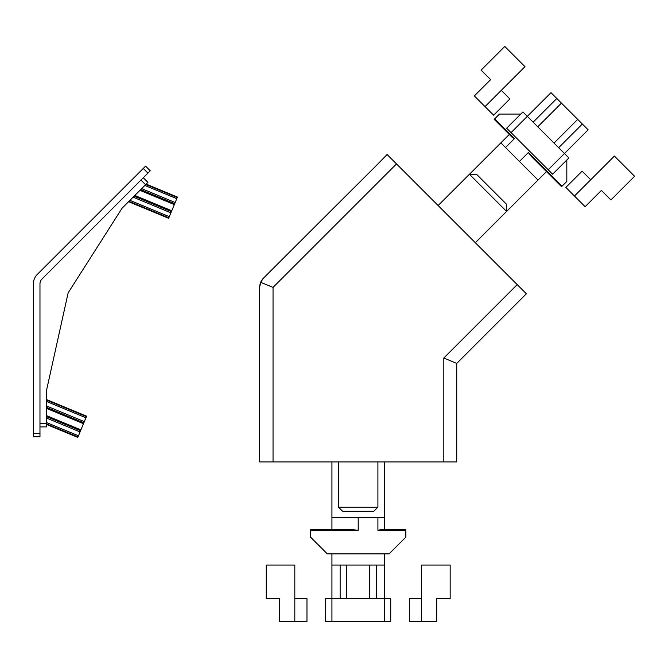 <?xml version="1.0" encoding="UTF-8"?>
<svg xmlns="http://www.w3.org/2000/svg" width="668" height="668" viewBox="0 0 668 668"><rect width="100%" height="100%" fill="white"/><g stroke="black" fill="none" stroke-linecap="round" stroke-linejoin="round"><path stroke-width="1" d="M438.125 205.535L469.404 174.264L506.561 211.422L475.29 242.693M469.404 174.264L476.526 174.264L506.561 204.299L506.561 211.422M377.913 461.922L377.913 507.162L338.501 507.162L338.501 461.922M377.913 507.162L373.88 511.187L342.525 511.187L338.501 507.162M380.702 529.682L405.827 529.682L405.827 530.308L377.913 530.308L380.702 529.682M331.929 461.922L331.929 529.682L331.929 517.758L358.207 517.758L358.207 530.308L352.512 529.682L310.578 529.682L310.578 537.139L327.328 553.889L389.077 553.889L405.827 537.139L405.827 530.308M358.207 517.758L384.476 517.758L384.476 529.682L384.476 517.758M358.207 530.308L310.578 530.308M511.964 137.107L494.203 119.347L494.646 118.904L514.385 138.643L511.964 137.107M520.773 114.069L499.472 114.069L494.646 118.904M475.324 242.726L538.024 180.026L519.445 161.447L528.313 152.58L531.903 157.038L561.546 186.689L566.823 181.42L566.823 159.986M519.445 161.447L500.866 142.868L509.3 134.435L500.866 142.868M528.313 152.58L561.988 186.247M538.024 180.026L546.457 171.593M421.591 598.553L409.442 598.553L409.442 621.541L436.697 621.541L436.697 598.553L450.165 598.553L450.165 565.053L421.591 565.053L421.591 621.541M306.971 598.553L306.971 621.541L279.708 621.541L279.708 598.553L266.24 598.553L266.24 565.053L294.813 565.053L294.813 598.553L306.971 598.553M294.813 598.553L294.813 621.541M331.929 553.889L331.929 565.053L340.146 565.053L340.146 598.553L325.692 598.553L325.692 621.541L390.722 621.541L390.722 598.553L376.259 598.553L376.259 565.053L369.705 565.053L369.705 598.553L346.7 598.553L346.7 565.053L340.146 565.053M346.7 565.053L369.705 565.053M376.259 565.053L384.476 565.053L384.476 621.541M331.929 565.053L331.929 621.541M340.146 598.553L346.7 598.553M369.705 598.553L376.259 598.553M590.704 179.759L582.112 171.167L565.854 187.424L585.135 206.696L601.392 190.438L610.911 199.966L634.6 176.277L614.393 156.07L574.455 196.016M511.053 132.615L550.991 92.668L556.803 98.48L533.114 122.169L522.894 111.948L506.636 128.206L552.62 174.189L568.877 157.932L558.657 147.703L582.346 124.023L577.703 119.38L554.022 143.069L537.757 126.803L561.446 103.114L556.803 98.48M561.446 103.114L577.703 119.38M582.346 124.023L588.149 129.826L548.211 169.772M533.114 122.169L537.757 126.803M554.022 143.069L558.657 147.703M509.893 98.939L493.635 115.197L474.355 95.925L490.613 79.667L481.094 70.148L504.783 46.459L524.981 66.658L501.301 90.347L509.893 98.939M501.301 90.347L485.043 106.604M39.971 426.902L46.535 426.902L46.535 390.312L68.144 292.86L122.044 208.257L147.912 182.381L143.269 177.738M37.249 274.473A13.135 13.135 0 0 0 33.4 283.758L33.4 436.755L39.971 436.755L39.971 283.758A6.571 6.571 0 0 1 41.892 279.115L150.233 170.774L145.591 166.123L37.249 274.473M46.535 390.312L68.144 292.86L122.044 208.257M46.535 407.396L83.826 422.844L77.797 437.406L46.535 424.464M46.535 400.115L86.406 416.623L86.59 416.164L46.535 399.573M86.406 416.623L83.826 422.844M46.535 416.64L80.561 430.735M144.847 185.453L176.778 198.672L177.254 197.511L145.808 184.485L177.254 197.511L177.446 197.06L146.192 184.109L177.446 197.06M176.778 198.672L168.645 218.294L128.59 201.703L168.645 218.294M140.656 189.637L174.682 203.732M134.126 196.175L171.417 211.622M375.625 166.257L387.106 154.517L375.625 166.257A1064.466 13.135 -45 0 0 263.359 278.264A13.135 13.135 0 0 0 259.677 287.156L259.677 461.922L456.737 461.922L456.737 363.434L456.737 461.922M456.737 363.434L526.376 293.786L456.737 363.434L443.828 357.99L443.828 461.922M263.359 278.264L260.687 282.33L273.037 287.39L396.508 163.919L387.106 154.517M396.508 163.919L517.207 284.61L443.828 357.99M526.376 293.786L517.207 284.61M260.687 282.33L259.677 287.156M377.913 517.758L377.913 530.308M505.509 147.511L514.385 138.643M147.912 173.096L143.269 168.453M33.4 433.474L39.971 433.474M39.971 423.621L46.535 423.621M145.591 184.702L140.948 180.059M46.535 408.407L83.475 423.704M46.535 415.63L80.92 429.875M46.535 418.059L80.06 431.945M46.535 422.56L78.465 435.786M46.535 423.921L77.989 436.947M46.535 401.476L85.921 417.784M46.535 405.977L84.335 421.633M141.666 188.635L175.183 202.521M139.946 190.355L174.323 204.592M134.836 195.465L171.768 210.762M133.116 197.177L170.908 212.833M129.934 200.367L169.321 216.674M128.974 201.327L168.837 217.843M273.037 287.39L273.037 461.922M384.476 461.922L384.476 529.682M384.476 553.889L384.476 565.053M469.47 174.264L509.3 134.435"/></g></svg>
